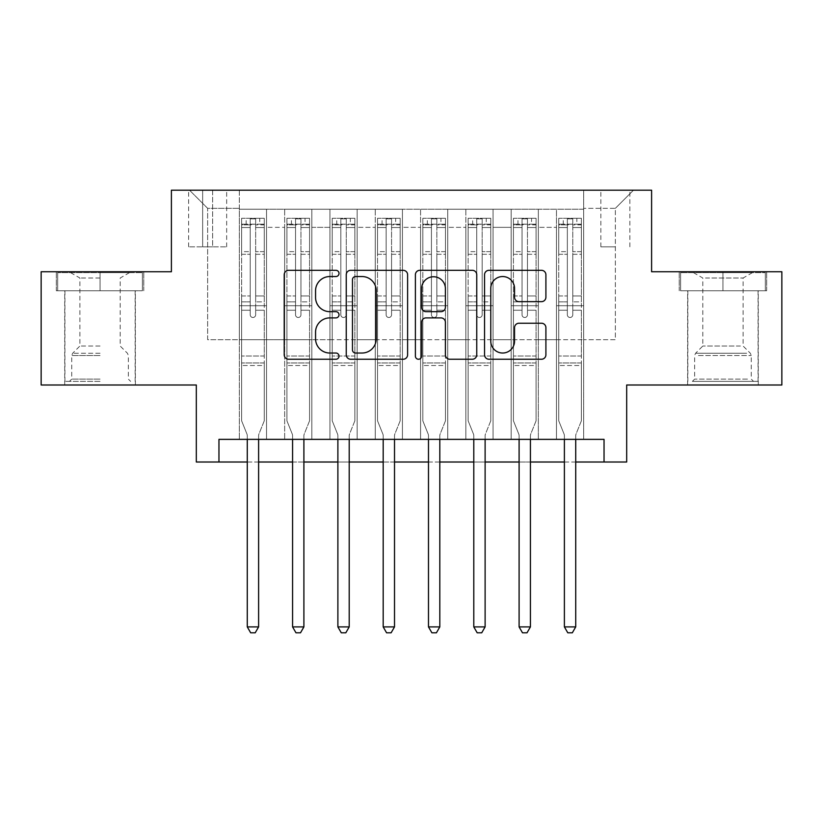 <?xml version="1.0" encoding="UTF-8"?>
<svg xmlns="http://www.w3.org/2000/svg" width="823" height="823" viewBox="0 0 823 823"><rect width="100%" height="100%" fill="white"/><g stroke="black" fill="none" stroke-linecap="round" stroke-linejoin="round"><path stroke-width="0.62" stroke-dasharray="4.12 3.09" d="M339.014 273.421A3.117 3.117 0 0 0 335.907 270.314L288.657 270.314A4.444 4.444 0 0 0 284.213 274.759L284.213 354.795A4.444 4.444 0 0 0 288.657 359.25L335.907 359.25A3.117 3.117 0 0 0 339.014 356.133A3.117 3.117 0 0 0 335.907 353.026L329.786 353.026A14.228 14.228 0 0 1 315.559 338.788L315.559 332.122A14.228 14.228 0 0 1 329.786 317.894L335.907 317.894A3.117 3.117 0 0 0 339.014 314.777A3.117 3.117 0 0 0 335.907 311.67L329.786 311.67A14.228 14.228 0 0 1 315.559 297.432L315.559 290.766A14.228 14.228 0 0 1 329.786 276.538L335.907 276.538A3.117 3.117 0 0 0 339.014 273.421M722.954 290.766L766.676 290.766L722.954 290.766L722.954 271.744L766.676 271.744L679.242 271.744L722.954 271.744L722.954 290.766L680.6 290.766L765.318 290.766L722.954 290.766L722.954 272.65L680.6 272.65L765.318 272.65L722.954 272.65L722.954 290.766M722.954 384.999L687.616 384.999L722.954 384.999M615.367 190.195L600.862 190.195L615.367 190.195M615.367 246.828L600.862 246.828L615.367 246.828M100.046 290.766L56.324 290.766L100.046 290.766L100.046 271.744L143.758 271.744L56.324 271.744L100.046 271.744L100.046 290.766L135.157 290.766L57.682 290.766L142.4 290.766L64.935 290.766L100.046 290.766L100.046 272.65L57.682 272.65L142.4 272.65L100.046 272.65L129.489 272.65L100.046 272.65L100.046 290.766M100.046 384.999L64.708 384.999L100.046 384.999M781.85 271.744L781.85 384.999L626.684 384.999L626.684 462.012L196.316 462.012L196.316 384.999L41.15 384.999L41.15 271.744L171.4 271.744L171.4 190.195L651.6 190.195L651.6 271.744L781.85 271.744M583.651 439.359L583.651 209.227L239.349 209.227L239.349 439.359L266.529 439.359L239.349 439.359L266.529 439.359L239.349 439.359L239.349 209.227L266.529 209.227L266.529 439.359L266.529 209.227L266.529 339.693L284.655 339.693L266.529 339.693L266.529 209.227L239.349 209.227L583.651 209.227L583.651 439.359L556.471 439.359L556.471 209.227L511.165 209.227L511.165 439.359L511.165 209.227L538.345 209.227L538.345 439.359L538.345 209.227L538.345 339.693L538.345 209.227L556.471 209.227L556.471 439.359L583.651 439.359L556.471 439.359L583.651 439.359L583.651 208.322L583.651 339.693L615.367 339.693L615.367 208.322L583.651 208.322L615.367 208.322L615.367 339.693L583.651 339.693L583.651 305.714L583.651 439.359M511.165 439.359L538.345 439.359L511.165 439.359L538.345 439.359L511.165 439.359L511.165 305.714L511.165 339.693L493.049 339.693L493.049 227.343L493.049 339.693L511.165 339.693L511.165 227.343L511.165 339.693L556.471 339.693L538.345 339.693L538.345 305.714L538.345 339.693L511.165 339.693L511.165 305.714L538.345 305.714L538.345 439.359L538.345 305.714L511.165 305.714L511.165 439.359M493.049 439.359L493.049 209.227L465.859 209.227L465.859 439.359L465.859 209.227L493.049 209.227L493.049 439.359L465.859 439.359L493.049 439.359L465.859 439.359L493.049 439.359L493.049 305.714L493.049 439.359M447.743 439.359L447.743 209.227L420.563 209.227L420.563 439.359L420.563 209.227L447.743 209.227L447.743 439.359L420.563 439.359L447.743 439.359L420.563 439.359L447.743 439.359L447.743 227.343L447.743 339.693L465.859 339.693L447.743 339.693L447.743 305.714L447.743 439.359M402.437 439.359L402.437 209.227L375.257 209.227L375.257 439.359L375.257 209.227L402.437 209.227L402.437 439.359L375.257 439.359L402.437 439.359L375.257 439.359L402.437 439.359L402.437 227.343L402.437 339.693L420.563 339.693L402.437 339.693L402.437 305.714L402.437 439.359M357.141 439.359L357.141 209.227L329.951 209.227L329.951 439.359L329.951 209.227L357.141 209.227L357.141 439.359L329.951 439.359L357.141 439.359L329.951 439.359L357.141 439.359L357.141 227.343L357.141 339.693L375.257 339.693L357.141 339.693L357.141 305.714L357.141 439.359M311.835 439.359L311.835 209.227L284.655 209.227L284.655 439.359L284.655 209.227L311.835 209.227L311.835 439.359L284.655 439.359L311.835 439.359L284.655 439.359L311.835 439.359L311.835 305.714L311.835 439.359M556.471 227.343L556.471 339.693L556.471 209.227L556.471 227.343L538.345 227.343L556.471 227.343M465.859 227.343L465.859 339.693L465.859 209.227L447.743 209.227L447.743 227.343L447.743 209.227L465.859 209.227L465.859 227.343L447.743 227.343L465.859 227.343M420.563 227.343L420.563 339.693L420.563 209.227L402.437 209.227L402.437 227.343L402.437 209.227L420.563 209.227L420.563 227.343L402.437 227.343L420.563 227.343M375.257 227.343L375.257 339.693L375.257 209.227L357.141 209.227L357.141 227.343L357.141 209.227L375.257 209.227L375.257 227.343L357.141 227.343L375.257 227.343M311.835 227.343L311.835 339.693L311.835 209.227L311.835 227.343L329.951 227.343L329.951 339.693L311.835 339.693L329.951 339.693L329.951 209.227L311.835 209.227L329.951 209.227L329.951 227.343L311.835 227.343M218.959 462.012L218.959 439.359L218.959 462.012L218.959 439.359L604.041 439.359L218.959 439.359L604.041 439.359L604.041 462.012M202.653 190.195L188.611 190.195L202.653 190.195L202.653 246.828L188.611 246.828L212.622 246.828L202.653 246.828L202.653 190.195M212.622 190.195L226.664 190.195L212.622 190.195L212.622 246.828L226.664 246.828L212.622 246.828L212.622 190.195M583.651 190.195L239.349 190.195L633.484 190.195L583.651 190.195L583.651 209.227L583.651 190.195M239.349 190.195L189.516 190.195L239.349 190.195L239.349 339.693L207.633 339.693L207.633 208.322L239.349 208.322L207.633 208.322L189.516 190.195L207.633 208.322L207.633 339.693L239.349 339.693L239.349 190.195M284.655 227.343L284.655 339.693L284.655 209.227L266.529 209.227L284.655 209.227L284.655 227.343L266.529 227.343L284.655 227.343M511.165 209.227L493.049 209.227L493.049 227.343L493.049 209.227L511.165 209.227L511.165 227.343L511.165 209.227M247.281 462.012L258.607 462.012M292.577 462.012L303.903 462.012M337.883 462.012L349.209 462.012M383.189 462.012L394.515 462.012M428.485 462.012L439.811 462.012M473.791 462.012L485.117 462.012M519.097 462.012L530.424 462.012M564.393 462.012L575.719 462.012M465.859 339.693L493.049 339.693L465.859 339.693L465.859 305.714L465.859 339.693M420.563 339.693L447.743 339.693L420.563 339.693L420.563 305.714L420.563 339.693M375.257 339.693L402.437 339.693L375.257 339.693L375.257 305.714L375.257 339.693M329.951 339.693L357.141 339.693L329.951 339.693L329.951 305.714L329.951 339.693M284.655 339.693L311.835 339.693L311.835 305.714L311.835 339.693L284.655 339.693L284.655 305.714L311.835 305.714L284.655 305.714L284.655 439.359L284.655 339.693M239.349 339.693L266.529 339.693L266.529 305.714L266.529 439.359L266.529 305.714L266.529 339.693L239.349 339.693L239.349 305.714L266.529 305.714L239.349 305.714L239.349 439.359L239.349 339.693M556.471 339.693L583.651 339.693L556.471 339.693L556.471 305.714L556.471 339.693M239.349 305.714L266.529 305.714L239.349 305.714M284.655 305.714L311.835 305.714L284.655 305.714M329.951 305.714L357.141 305.714L329.951 305.714L329.951 439.359L329.951 305.714L357.141 305.714L329.951 305.714M375.257 305.714L402.437 305.714L375.257 305.714L375.257 439.359L375.257 305.714L402.437 305.714L375.257 305.714M420.563 305.714L447.743 305.714L420.563 305.714L420.563 439.359L420.563 305.714L447.743 305.714L420.563 305.714M465.859 305.714L493.049 305.714L465.859 305.714L465.859 439.359L465.859 305.714L493.049 305.714L465.859 305.714M511.165 305.714L538.345 305.714L511.165 305.714M556.471 305.714L583.651 305.714L556.471 305.714L556.471 439.359L556.471 305.714L583.651 305.714L556.471 305.714M633.484 190.195L615.367 208.322L633.484 190.195M56.324 290.766L56.324 271.744L56.324 290.766M143.758 290.766L143.758 271.744L143.758 290.766M766.676 290.766L766.676 271.744L766.676 290.766M679.242 290.766L679.242 271.744L679.242 290.766M407.611 354.795L407.611 274.759A4.444 4.444 0 0 0 403.167 270.314L350.691 270.314A4.444 4.444 0 0 0 346.246 274.759L346.246 354.795A4.444 4.444 0 0 0 350.691 359.25L403.167 359.25A4.444 4.444 0 0 0 407.611 354.795M355.577 276.538A3.117 3.117 0 0 0 352.47 279.645L352.47 349.909A3.117 3.117 0 0 0 355.577 353.026L362.027 353.026A14.228 14.228 0 0 0 376.255 338.788L376.255 290.766A14.228 14.228 0 0 0 362.027 276.538L355.577 276.538M419.833 270.314L472.309 270.314A4.444 4.444 0 0 1 476.754 274.759L476.754 354.795A4.444 4.444 0 0 1 472.309 359.25L449.852 359.25A4.444 4.444 0 0 1 445.408 354.795L445.408 322.338A4.444 4.444 0 0 0 440.963 317.894L426.067 317.894A4.444 4.444 0 0 0 421.613 322.338L421.613 356.133A3.117 3.117 0 0 1 418.506 359.25A3.117 3.117 0 0 1 415.389 356.133L415.389 274.759A4.444 4.444 0 0 1 419.833 270.314M445.408 288.657A11.892 11.892 0 0 0 433.515 276.754A11.892 11.892 0 0 0 421.613 288.657L421.613 307.216A4.444 4.444 0 0 0 426.067 311.67L440.963 311.67A4.444 4.444 0 0 0 445.408 307.216L445.408 288.657M519.004 301.66L541.452 301.66A4.444 4.444 0 0 0 545.906 297.216L545.906 274.759A4.444 4.444 0 0 0 541.452 270.314L488.985 270.314A4.444 4.444 0 0 0 484.541 274.759L484.541 354.795A4.444 4.444 0 0 0 488.985 359.25L541.452 359.25A4.444 4.444 0 0 0 545.906 354.795L545.906 327.677A4.444 4.444 0 0 0 541.452 323.223L519.004 323.223A4.444 4.444 0 0 0 514.55 327.677L514.55 341.123A11.892 11.892 0 0 1 502.658 353.026A11.892 11.892 0 0 1 490.765 341.123L490.765 288.431A11.892 11.892 0 0 1 502.658 276.538A11.892 11.892 0 0 1 514.55 288.431L514.55 297.216A4.444 4.444 0 0 0 519.004 301.66M250.223 314.777A2.716 2.716 0 0 0 252.939 317.493A2.716 2.716 0 0 1 250.223 314.777L250.223 310.24L250.223 314.777A2.716 2.716 0 0 0 252.939 317.493A2.716 2.716 0 0 0 255.655 314.777A2.716 2.716 0 0 1 252.939 317.493A2.716 2.716 0 0 0 255.655 314.777L255.655 310.24L255.655 314.777A2.716 2.716 0 0 1 252.939 317.493A2.716 2.716 0 0 1 250.223 314.777L250.223 301.856L250.223 314.777M247.281 439.359L247.281 435.737A4.527 4.527 0 0 0 246.951 434.05A4.527 4.527 0 0 1 247.281 435.737A4.527 4.527 0 0 0 246.951 434.05L241.612 420.79L246.951 434.05L241.612 420.79L241.612 310.24L241.612 356.009L241.612 310.24L250.223 310.24L241.612 310.24L250.223 310.24L241.612 310.24L241.612 295.971L250.223 295.971L241.612 295.971L241.612 254.286L250.223 254.286L241.612 254.286L241.612 227.539L250.223 227.539L241.612 227.539L241.612 224.175L241.612 310.24L241.612 301.856L250.223 301.856L241.612 301.856L241.612 251.643L250.223 251.643L250.223 301.856L250.223 251.643L241.612 251.643L241.612 224.895L250.223 224.895L250.223 251.643L250.223 218.846L250.223 225.358L250.223 218.846L255.655 218.846L255.655 225.358C253.854 223.784 252.044 223.784 250.223 225.358L250.223 310.24L250.223 225.358C252.033 223.784 253.844 223.784 255.655 225.358L255.655 310.24L255.655 218.846L250.223 218.846L250.223 224.895L241.612 224.895L241.612 218.29L246.149 218.28L246.149 224.175L241.612 224.175L241.612 218.29L241.612 224.175L259.739 224.175L246.149 224.175L246.149 218.28L264.152 218.28L259.739 218.28L259.739 224.175L264.265 224.175L264.265 218.29L241.612 218.29L241.612 420.79L241.612 356.009L241.612 420.79L246.951 434.05A4.527 4.527 0 0 1 247.281 435.737L247.281 626.91L258.607 626.91L258.607 435.737A4.527 4.527 0 0 1 258.926 434.05L264.265 420.79L264.265 365.515L264.265 420.79L258.926 434.05A4.527 4.527 0 0 0 258.607 435.737A4.527 4.527 0 0 1 258.926 434.05A4.527 4.527 0 0 0 258.607 435.737L258.607 439.359M264.265 224.175L264.265 365.515L241.612 365.515L264.265 365.515L264.265 356.009L241.612 356.009L264.265 356.009L264.265 310.24L264.265 420.79L264.265 310.24L255.655 310.24L255.655 295.971L255.655 314.777L255.655 310.24L264.265 310.24L255.655 310.24L264.265 310.24L264.265 295.971L255.655 295.971L255.655 254.286L255.655 295.971L264.265 295.971L264.265 254.286L255.655 254.286L255.655 227.539L255.655 254.286L264.265 254.286L264.265 227.539L255.655 227.539L264.265 227.539L264.265 224.175L241.725 224.175L264.152 224.175L259.739 224.175L259.739 218.28L264.265 218.29L264.265 301.856L255.655 301.856L264.265 301.856L264.265 251.643L255.655 251.643L264.265 251.643L264.265 224.895L255.655 224.895L264.265 224.895L264.265 218.29L264.265 224.175M258.607 626.91L247.281 626.91L247.281 435.737L247.281 626.91L250.676 632.805L255.202 632.805L250.676 632.805L247.281 626.91L250.676 632.805L255.202 632.805L258.607 626.91L258.607 435.737L258.607 626.91L255.202 632.805L258.607 626.91L247.281 626.91M100.046 381.378L64.935 381.378L100.046 381.378M100.046 379.105L71.724 379.105L100.046 379.105M100.046 278.009L79.882 278.009L100.046 278.009M100.046 346.041L79.882 346.041L100.046 346.041M142.4 290.766L142.4 272.65L142.4 290.766M57.682 290.766L57.682 272.65L57.682 290.766M696.474 381.378L753.539 381.378L696.474 381.378M747.479 379.105L694.643 379.105L747.479 379.105M697.451 272.65L752.407 272.65L697.451 272.65M705.496 278.009L743.118 278.009L705.496 278.009M740.412 346.041L702.801 346.041L740.412 346.041M692.555 381.378L758.065 381.378L692.555 381.378M692.555 290.766L758.065 290.766L692.555 290.766M765.318 290.766L765.318 272.65L765.318 290.766M680.6 290.766L680.6 272.65L680.6 290.766M295.529 314.777A2.716 2.716 0 0 0 298.245 317.493A2.716 2.716 0 0 1 295.529 314.777L295.529 310.24L295.529 314.777A2.716 2.716 0 0 0 298.245 317.493A2.716 2.716 0 0 0 300.961 314.777A2.716 2.716 0 0 1 298.245 317.493A2.716 2.716 0 0 0 300.961 314.777L300.961 310.24L300.961 314.777A2.716 2.716 0 0 1 298.245 317.493A2.716 2.716 0 0 1 295.529 314.777L295.529 301.856L295.529 314.777M292.577 439.359L292.577 435.737A4.527 4.527 0 0 0 292.258 434.05A4.527 4.527 0 0 1 292.577 435.737A4.527 4.527 0 0 0 292.258 434.05L286.918 420.79L292.258 434.05L286.918 420.79L286.918 310.24L286.918 356.009L286.918 310.24L295.529 310.24L286.918 310.24L295.529 310.24L286.918 310.24L286.918 295.971L295.529 295.971L286.918 295.971L286.918 254.286L295.529 254.286L286.918 254.286L286.918 227.539L295.529 227.539L286.918 227.539L286.918 224.175L286.918 310.24L286.918 301.856L295.529 301.856L286.918 301.856L286.918 251.643L295.529 251.643L295.529 301.856L295.529 251.643L286.918 251.643L286.918 224.895L295.529 224.895L295.529 251.643L295.529 218.846L295.529 225.358L295.529 218.846L300.961 218.846L300.961 225.358C299.15 223.784 297.34 223.784 295.529 225.358L295.529 310.24L295.529 225.358C297.329 223.784 299.14 223.784 300.961 225.358L300.961 310.24L300.961 218.846L295.529 218.846L295.529 224.895L286.918 224.895L286.918 218.29L291.445 218.28L291.445 224.175L286.918 224.175L286.918 218.29L286.918 224.175L305.035 224.175L291.445 224.175L291.445 218.28L309.458 218.28L305.035 218.28L305.035 224.175L309.571 224.175L309.571 218.29L286.918 218.29L286.918 420.79L286.918 356.009L286.918 420.79L292.258 434.05A4.527 4.527 0 0 1 292.577 435.737L292.577 626.91L303.903 626.91L303.903 435.737A4.527 4.527 0 0 1 304.232 434.05L309.571 420.79L309.571 365.515L309.571 420.79L304.232 434.05A4.527 4.527 0 0 0 303.903 435.737A4.527 4.527 0 0 1 304.232 434.05A4.527 4.527 0 0 0 303.903 435.737L303.903 439.359M309.571 224.175L309.571 365.515L286.918 365.515L309.571 365.515L309.571 356.009L286.918 356.009L309.571 356.009L309.571 310.24L309.571 420.79L309.571 310.24L300.961 310.24L300.961 295.971L300.961 314.777L300.961 310.24L309.571 310.24L300.961 310.24L309.571 310.24L309.571 295.971L300.961 295.971L300.961 254.286L300.961 295.971L309.571 295.971L309.571 254.286L300.961 254.286L300.961 227.539L300.961 254.286L309.571 254.286L309.571 227.539L300.961 227.539L309.571 227.539L309.571 224.175L287.032 224.175L309.458 224.175L305.035 224.175L305.035 218.28L309.571 218.29L309.571 301.856L300.961 301.856L309.571 301.856L309.571 251.643L300.961 251.643L309.571 251.643L309.571 224.895L300.961 224.895L309.571 224.895L309.571 218.29L309.571 224.175M303.903 626.91L292.577 626.91L292.577 435.737L292.577 626.91L295.982 632.805L300.508 632.805L295.982 632.805L292.577 626.91L295.982 632.805L300.508 632.805L303.903 626.91L303.903 435.737L303.903 626.91L300.508 632.805L303.903 626.91L292.577 626.91M340.825 314.777A2.716 2.716 0 0 0 343.541 317.493A2.716 2.716 0 0 1 340.825 314.777L340.825 310.24L340.825 314.777A2.716 2.716 0 0 0 343.541 317.493A2.716 2.716 0 0 0 346.267 314.777A2.716 2.716 0 0 1 343.541 317.493A2.716 2.716 0 0 0 346.267 314.777L346.267 310.24L346.267 314.777A2.716 2.716 0 0 1 343.541 317.493A2.716 2.716 0 0 1 340.825 314.777L340.825 301.856L340.825 314.777M337.883 439.359L337.883 435.737A4.527 4.527 0 0 0 337.553 434.05A4.527 4.527 0 0 1 337.883 435.737A4.527 4.527 0 0 0 337.553 434.05L332.225 420.79L337.553 434.05L332.225 420.79L332.225 310.24L332.225 356.009L332.225 310.24L340.825 310.24L332.225 310.24L340.825 310.24L332.225 310.24L332.225 295.971L340.825 295.971L332.225 295.971L332.225 254.286L340.825 254.286L332.225 254.286L332.225 227.539L340.825 227.539L332.225 227.539L332.225 224.175L332.225 310.24L332.225 301.856L340.825 301.856L332.225 301.856L332.225 251.643L340.825 251.643L340.825 301.856L340.825 251.643L332.225 251.643L332.225 224.895L340.825 224.895L340.825 251.643L340.825 218.846L340.825 225.358L340.825 218.846L346.267 218.846L346.267 225.358C344.456 223.784 342.646 223.784 340.825 225.358L340.825 310.24L340.825 225.358C342.635 223.784 344.446 223.784 346.267 225.358L346.267 310.24L346.267 218.846L340.825 218.846L340.825 224.895L332.225 224.895L332.225 218.29L336.751 218.28L336.751 224.175L332.225 224.175L332.225 218.29L332.225 224.175L350.341 224.175L336.751 224.175L336.751 218.28L354.754 218.28L350.341 218.28L350.341 224.175L354.867 224.175L354.867 218.29L332.225 218.29L332.225 420.79L332.225 356.009L332.225 420.79L337.553 434.05A4.527 4.527 0 0 1 337.883 435.737L337.883 626.91L349.209 626.91L349.209 435.737A4.527 4.527 0 0 1 349.538 434.05L354.867 420.79L354.867 365.515L354.867 420.79L349.538 434.05A4.527 4.527 0 0 0 349.209 435.737A4.527 4.527 0 0 1 349.538 434.05A4.527 4.527 0 0 0 349.209 435.737L349.209 439.359M354.867 224.175L354.867 365.515L332.225 365.515L354.867 365.515L354.867 356.009L332.225 356.009L354.867 356.009L354.867 310.24L354.867 420.79L354.867 310.24L346.267 310.24L346.267 295.971L346.267 314.777L346.267 310.24L354.867 310.24L346.267 310.24L354.867 310.24L354.867 295.971L346.267 295.971L346.267 254.286L346.267 295.971L354.867 295.971L354.867 254.286L346.267 254.286L346.267 227.539L346.267 254.286L354.867 254.286L354.867 227.539L346.267 227.539L354.867 227.539L354.867 224.175L332.338 224.175L354.754 224.175L350.341 224.175L350.341 218.28L354.867 218.29L354.867 301.856L346.267 301.856L354.867 301.856L354.867 251.643L346.267 251.643L354.867 251.643L354.867 224.895L346.267 224.895L354.867 224.895L354.867 218.29L354.867 224.175M349.209 626.91L337.883 626.91L337.883 435.737L337.883 626.91L341.278 632.805L345.814 632.805L341.278 632.805L337.883 626.91L341.278 632.805L345.814 632.805L349.209 626.91L349.209 435.737L349.209 626.91L345.814 632.805L349.209 626.91L337.883 626.91M386.131 314.777A2.716 2.716 0 0 0 388.847 317.493A2.716 2.716 0 0 1 386.131 314.777L386.131 310.24L386.131 314.777A2.716 2.716 0 0 0 388.847 317.493A2.716 2.716 0 0 0 391.563 314.777A2.716 2.716 0 0 1 388.847 317.493A2.716 2.716 0 0 0 391.563 314.777L391.563 310.24L391.563 314.777A2.716 2.716 0 0 1 388.847 317.493A2.716 2.716 0 0 1 386.131 314.777L386.131 301.856L386.131 314.777M383.189 439.359L383.189 435.737A4.527 4.527 0 0 0 382.86 434.05A4.527 4.527 0 0 1 383.189 435.737A4.527 4.527 0 0 0 382.86 434.05L377.52 420.79L382.86 434.05L377.52 420.79L377.52 310.24L377.52 356.009L377.52 310.24L386.131 310.24L377.52 310.24L386.131 310.24L377.52 310.24L377.52 295.971L386.131 295.971L377.52 295.971L377.52 254.286L386.131 254.286L377.52 254.286L377.52 227.539L386.131 227.539L377.52 227.539L377.52 224.175L377.52 310.24L377.52 301.856L386.131 301.856L377.52 301.856L377.52 251.643L386.131 251.643L386.131 301.856L386.131 251.643L377.52 251.643L377.52 224.895L386.131 224.895L386.131 251.643L386.131 218.846L386.131 225.358L386.131 218.846L391.563 218.846L391.563 225.358C389.763 223.784 387.952 223.784 386.131 225.358L386.131 310.24L386.131 225.358C387.942 223.784 389.752 223.784 391.563 225.358L391.563 310.24L391.563 218.846L386.131 218.846L386.131 224.895L377.52 224.895L377.52 218.29L382.057 218.28L382.057 224.175L377.52 224.175L377.52 218.29L377.52 224.175L395.647 224.175L382.057 224.175L382.057 218.28L400.06 218.28L395.647 218.28L395.647 224.175L400.173 224.175L400.173 218.29L377.52 218.29L377.52 420.79L377.52 356.009L377.52 420.79L382.86 434.05A4.527 4.527 0 0 1 383.189 435.737L383.189 626.91L394.515 626.91L394.515 435.737A4.527 4.527 0 0 1 394.834 434.05L400.173 420.79L400.173 365.515L400.173 420.79L394.834 434.05A4.527 4.527 0 0 0 394.515 435.737A4.527 4.527 0 0 1 394.834 434.05A4.527 4.527 0 0 0 394.515 435.737L394.515 439.359M400.173 224.175L400.173 365.515L377.52 365.515L400.173 365.515L400.173 356.009L377.52 356.009L400.173 356.009L400.173 310.24L400.173 420.79L400.173 310.24L391.563 310.24L391.563 295.971L391.563 314.777L391.563 310.24L400.173 310.24L391.563 310.24L400.173 310.24L400.173 295.971L391.563 295.971L391.563 254.286L391.563 295.971L400.173 295.971L400.173 254.286L391.563 254.286L391.563 227.539L391.563 254.286L400.173 254.286L400.173 227.539L391.563 227.539L400.173 227.539L400.173 224.175L377.634 224.175L400.06 224.175L395.647 224.175L395.647 218.28L400.173 218.29L400.173 301.856L391.563 301.856L400.173 301.856L400.173 251.643L391.563 251.643L400.173 251.643L400.173 224.895L391.563 224.895L400.173 224.895L400.173 218.29L400.173 224.175M394.515 626.91L383.189 626.91L383.189 435.737L383.189 626.91L386.584 632.805L391.11 632.805L386.584 632.805L383.189 626.91L386.584 632.805L391.11 632.805L394.515 626.91L394.515 435.737L394.515 626.91L391.11 632.805L394.515 626.91L383.189 626.91M431.437 314.777A2.716 2.716 0 0 0 434.153 317.493A2.716 2.716 0 0 1 431.437 314.777L431.437 310.24L431.437 314.777A2.716 2.716 0 0 0 434.153 317.493A2.716 2.716 0 0 0 436.869 314.777A2.716 2.716 0 0 1 434.153 317.493A2.716 2.716 0 0 0 436.869 314.777L436.869 310.24L436.869 314.777A2.716 2.716 0 0 1 434.153 317.493A2.716 2.716 0 0 1 431.437 314.777L431.437 301.856L431.437 314.777M428.485 439.359L428.485 435.737A4.527 4.527 0 0 0 428.166 434.05A4.527 4.527 0 0 1 428.485 435.737A4.527 4.527 0 0 0 428.166 434.05L422.827 420.79L428.166 434.05L422.827 420.79L422.827 310.24L422.827 356.009L422.827 310.24L431.437 310.24L422.827 310.24L431.437 310.24L422.827 310.24L422.827 295.971L431.437 295.971L422.827 295.971L422.827 254.286L431.437 254.286L422.827 254.286L422.827 227.539L431.437 227.539L422.827 227.539L422.827 224.175L422.827 310.24L422.827 301.856L431.437 301.856L422.827 301.856L422.827 251.643L431.437 251.643L431.437 301.856L431.437 251.643L422.827 251.643L422.827 224.895L431.437 224.895L431.437 251.643L431.437 218.846L431.437 225.358L431.437 218.846L436.869 218.846L436.869 225.358C435.058 223.784 433.248 223.784 431.437 225.358L431.437 310.24L431.437 225.358C433.237 223.784 435.048 223.784 436.869 225.358L436.869 310.24L436.869 218.846L431.437 218.846L431.437 224.895L422.827 224.895L422.827 218.29L427.353 218.28L427.353 224.175L422.827 224.175L422.827 218.29L422.827 224.175L440.943 224.175L427.353 224.175L427.353 218.28L445.366 218.28L440.943 218.28L440.943 224.175L445.48 224.175L445.48 218.29L422.827 218.29L422.827 420.79L422.827 356.009L422.827 420.79L428.166 434.05A4.527 4.527 0 0 1 428.485 435.737L428.485 626.91L439.811 626.91L439.811 435.737A4.527 4.527 0 0 1 440.14 434.05L445.48 420.79L445.48 365.515L445.48 420.79L440.14 434.05A4.527 4.527 0 0 0 439.811 435.737A4.527 4.527 0 0 1 440.14 434.05A4.527 4.527 0 0 0 439.811 435.737L439.811 439.359M445.48 224.175L445.48 365.515L422.827 365.515L445.48 365.515L445.48 356.009L422.827 356.009L445.48 356.009L445.48 310.24L445.48 420.79L445.48 310.24L436.869 310.24L436.869 295.971L436.869 314.777L436.869 310.24L445.48 310.24L436.869 310.24L445.48 310.24L445.48 295.971L436.869 295.971L436.869 254.286L436.869 295.971L445.48 295.971L445.48 254.286L436.869 254.286L436.869 227.539L436.869 254.286L445.48 254.286L445.48 227.539L436.869 227.539L445.48 227.539L445.48 224.175L422.94 224.175L445.366 224.175L440.943 224.175L440.943 218.28L445.48 218.29L445.48 301.856L436.869 301.856L445.48 301.856L445.48 251.643L436.869 251.643L445.48 251.643L445.48 224.895L436.869 224.895L445.48 224.895L445.48 218.29L445.48 224.175M439.811 626.91L428.485 626.91L428.485 435.737L428.485 626.91L431.89 632.805L436.416 632.805L431.89 632.805L428.485 626.91L431.89 632.805L436.416 632.805L439.811 626.91L439.811 435.737L439.811 626.91L436.416 632.805L439.811 626.91L428.485 626.91M476.733 314.777A2.716 2.716 0 0 0 479.459 317.493A2.716 2.716 0 0 1 476.733 314.777L476.733 310.24L476.733 314.777A2.716 2.716 0 0 0 479.459 317.493A2.716 2.716 0 0 0 482.175 314.777A2.716 2.716 0 0 1 479.459 317.493A2.716 2.716 0 0 0 482.175 314.777L482.175 310.24L482.175 314.777A2.716 2.716 0 0 1 479.459 317.493A2.716 2.716 0 0 1 476.733 314.777L476.733 301.856L476.733 314.777M473.791 439.359L473.791 435.737A4.527 4.527 0 0 0 473.462 434.05A4.527 4.527 0 0 1 473.791 435.737A4.527 4.527 0 0 0 473.462 434.05L468.133 420.79L473.462 434.05L468.133 420.79L468.133 310.24L468.133 356.009L468.133 310.24L476.733 310.24L468.133 310.24L476.733 310.24L468.133 310.24L468.133 295.971L476.733 295.971L468.133 295.971L468.133 254.286L476.733 254.286L468.133 254.286L468.133 227.539L476.733 227.539L468.133 227.539L468.133 224.175L468.133 310.24L468.133 301.856L476.733 301.856L468.133 301.856L468.133 251.643L476.733 251.643L476.733 301.856L476.733 251.643L468.133 251.643L468.133 224.895L476.733 224.895L476.733 251.643L476.733 218.846L476.733 225.358L476.733 218.846L482.175 218.846L482.175 225.358C480.365 223.784 478.554 223.784 476.733 225.358L476.733 310.24L476.733 225.358C478.544 223.784 480.354 223.784 482.175 225.358L482.175 310.24L482.175 218.846L476.733 218.846L476.733 224.895L468.133 224.895L468.133 218.29L472.659 218.28L472.659 224.175L468.133 224.175L468.133 218.29L468.133 224.175L486.249 224.175L472.659 224.175L472.659 218.28L490.662 218.28L486.249 218.28L486.249 224.175L490.775 224.175L490.775 218.29L468.133 218.29L468.133 420.79L468.133 356.009L468.133 420.79L473.462 434.05A4.527 4.527 0 0 1 473.791 435.737L473.791 626.91L485.117 626.91L485.117 435.737A4.527 4.527 0 0 1 485.447 434.05L490.775 420.79L490.775 365.515L490.775 420.79L485.447 434.05A4.527 4.527 0 0 0 485.117 435.737A4.527 4.527 0 0 1 485.447 434.05A4.527 4.527 0 0 0 485.117 435.737L485.117 439.359M490.775 224.175L490.775 365.515L468.133 365.515L490.775 365.515L490.775 356.009L468.133 356.009L490.775 356.009L490.775 310.24L490.775 420.79L490.775 310.24L482.175 310.24L482.175 295.971L482.175 314.777L482.175 310.24L490.775 310.24L482.175 310.24L490.775 310.24L490.775 295.971L482.175 295.971L482.175 254.286L482.175 295.971L490.775 295.971L490.775 254.286L482.175 254.286L482.175 227.539L482.175 254.286L490.775 254.286L490.775 227.539L482.175 227.539L490.775 227.539L490.775 224.175L468.246 224.175L490.662 224.175L486.249 224.175L486.249 218.28L490.775 218.29L490.775 301.856L482.175 301.856L490.775 301.856L490.775 251.643L482.175 251.643L490.775 251.643L490.775 224.895L482.175 224.895L490.775 224.895L490.775 218.29L490.775 224.175M485.117 626.91L473.791 626.91L473.791 435.737L473.791 626.91L477.186 632.805L481.722 632.805L477.186 632.805L473.791 626.91L477.186 632.805L481.722 632.805L485.117 626.91L485.117 435.737L485.117 626.91L481.722 632.805L485.117 626.91L473.791 626.91M522.039 314.777A2.716 2.716 0 0 0 524.755 317.493A2.716 2.716 0 0 1 522.039 314.777L522.039 310.24L522.039 314.777A2.716 2.716 0 0 0 524.755 317.493A2.716 2.716 0 0 0 527.471 314.777A2.716 2.716 0 0 1 524.755 317.493A2.716 2.716 0 0 0 527.471 314.777L527.471 310.24L527.471 314.777A2.716 2.716 0 0 1 524.755 317.493A2.716 2.716 0 0 1 522.039 314.777L522.039 301.856L522.039 314.777M519.097 439.359L519.097 435.737A4.527 4.527 0 0 0 518.768 434.05A4.527 4.527 0 0 1 519.097 435.737A4.527 4.527 0 0 0 518.768 434.05L513.429 420.79L518.768 434.05L513.429 420.79L513.429 310.24L513.429 356.009L513.429 310.24L522.039 310.24L513.429 310.24L522.039 310.24L513.429 310.24L513.429 295.971L522.039 295.971L513.429 295.971L513.429 254.286L522.039 254.286L513.429 254.286L513.429 227.539L522.039 227.539L513.429 227.539L513.429 224.175L513.429 310.24L513.429 301.856L522.039 301.856L513.429 301.856L513.429 251.643L522.039 251.643L522.039 301.856L522.039 251.643L513.429 251.643L513.429 224.895L522.039 224.895L522.039 251.643L522.039 218.846L522.039 225.358L522.039 218.846L527.471 218.846L527.471 225.358C525.671 223.784 523.86 223.784 522.039 225.358L522.039 310.24L522.039 225.358C523.85 223.784 525.66 223.784 527.471 225.358L527.471 310.24L527.471 218.846L522.039 218.846L522.039 224.895L513.429 224.895L513.429 218.29L517.965 218.28L517.965 224.175L513.429 224.175L513.429 218.29L513.429 224.175L531.555 224.175L517.965 224.175L517.965 218.28L535.968 218.28L531.555 218.28L531.555 224.175L536.082 224.175L536.082 218.29L513.429 218.29L513.429 420.79L513.429 356.009L513.429 420.79L518.768 434.05A4.527 4.527 0 0 1 519.097 435.737L519.097 626.91L530.424 626.91L530.424 435.737A4.527 4.527 0 0 1 530.742 434.05L536.082 420.79L536.082 365.515L536.082 420.79L530.742 434.05A4.527 4.527 0 0 0 530.424 435.737A4.527 4.527 0 0 1 530.742 434.05A4.527 4.527 0 0 0 530.424 435.737L530.424 439.359M536.082 224.175L536.082 365.515L513.429 365.515L536.082 365.515L536.082 356.009L513.429 356.009L536.082 356.009L536.082 310.24L536.082 420.79L536.082 310.24L527.471 310.24L527.471 295.971L527.471 314.777L527.471 310.24L536.082 310.24L527.471 310.24L536.082 310.24L536.082 295.971L527.471 295.971L527.471 254.286L527.471 295.971L536.082 295.971L536.082 254.286L527.471 254.286L527.471 227.539L527.471 254.286L536.082 254.286L536.082 227.539L527.471 227.539L536.082 227.539L536.082 224.175L513.542 224.175L535.968 224.175L531.555 224.175L531.555 218.28L536.082 218.29L536.082 301.856L527.471 301.856L536.082 301.856L536.082 251.643L527.471 251.643L536.082 251.643L536.082 224.895L527.471 224.895L536.082 224.895L536.082 218.29L536.082 224.175M530.424 626.91L519.097 626.91L519.097 435.737L519.097 626.91L522.492 632.805L527.018 632.805L522.492 632.805L519.097 626.91L522.492 632.805L527.018 632.805L530.424 626.91L530.424 435.737L530.424 626.91L527.018 632.805L530.424 626.91L519.097 626.91M567.345 314.777A2.716 2.716 0 0 0 570.061 317.493A2.716 2.716 0 0 1 567.345 314.777L567.345 310.24L567.345 314.777A2.716 2.716 0 0 0 570.061 317.493A2.716 2.716 0 0 0 572.777 314.777A2.716 2.716 0 0 1 570.061 317.493A2.716 2.716 0 0 0 572.777 314.777L572.777 310.24L572.777 314.777A2.716 2.716 0 0 1 570.061 317.493A2.716 2.716 0 0 1 567.345 314.777L567.345 301.856L567.345 314.777M564.393 439.359L564.393 435.737A4.527 4.527 0 0 0 564.074 434.05A4.527 4.527 0 0 1 564.393 435.737A4.527 4.527 0 0 0 564.074 434.05L558.735 420.79L564.074 434.05L558.735 420.79L558.735 310.24L558.735 356.009L558.735 310.24L567.345 310.24L558.735 310.24L567.345 310.24L558.735 310.24L558.735 295.971L567.345 295.971L558.735 295.971L558.735 254.286L567.345 254.286L558.735 254.286L558.735 227.539L567.345 227.539L558.735 227.539L558.735 224.175L558.735 310.24L558.735 301.856L567.345 301.856L558.735 301.856L558.735 251.643L567.345 251.643L567.345 301.856L567.345 251.643L558.735 251.643L558.735 224.895L567.345 224.895L567.345 251.643L567.345 218.846L567.345 225.358L567.345 218.846L572.777 218.846L572.777 225.358C570.967 223.784 569.156 223.784 567.345 225.358L567.345 310.24L567.345 225.358C569.146 223.784 570.956 223.784 572.777 225.358L572.777 310.24L572.777 218.846L567.345 218.846L567.345 224.895L558.735 224.895L558.735 218.29L563.261 218.28L563.261 224.175L558.735 224.175L558.735 218.29L558.735 224.175L576.851 224.175L563.261 224.175L563.261 218.28L581.275 218.28L576.851 218.28L576.851 224.175L581.388 224.175L581.388 218.29L558.735 218.29L558.735 420.79L558.735 356.009L558.735 420.79L564.074 434.05A4.527 4.527 0 0 1 564.393 435.737L564.393 626.91L575.719 626.91L575.719 435.737A4.527 4.527 0 0 1 576.049 434.05L581.388 420.79L581.388 365.515L581.388 420.79L576.049 434.05A4.527 4.527 0 0 0 575.719 435.737A4.527 4.527 0 0 1 576.049 434.05A4.527 4.527 0 0 0 575.719 435.737L575.719 439.359M581.388 224.175L581.388 365.515L558.735 365.515L581.388 365.515L581.388 356.009L558.735 356.009L581.388 356.009L581.388 310.24L581.388 420.79L581.388 310.24L572.777 310.24L572.777 295.971L572.777 314.777L572.777 310.24L581.388 310.24L572.777 310.24L581.388 310.24L581.388 295.971L572.777 295.971L572.777 254.286L572.777 295.971L581.388 295.971L581.388 254.286L572.777 254.286L572.777 227.539L572.777 254.286L581.388 254.286L581.388 227.539L572.777 227.539L581.388 227.539L581.388 224.175L558.848 224.175L581.275 224.175L576.851 224.175L576.851 218.28L581.388 218.29L581.388 301.856L572.777 301.856L581.388 301.856L581.388 251.643L572.777 251.643L581.388 251.643L581.388 224.895L572.777 224.895L581.388 224.895L581.388 218.29L581.388 224.175M575.719 626.91L564.393 626.91L564.393 435.737L564.393 626.91L567.798 632.805L572.324 632.805L567.798 632.805L564.393 626.91L567.798 632.805L572.324 632.805L575.719 626.91L575.719 435.737L575.719 626.91L572.324 632.805L575.719 626.91L564.393 626.91M511.165 227.343L493.049 227.343L511.165 227.343M264.265 362.964L241.612 362.964L264.265 362.964M100.046 355.505L71.724 355.505L100.046 355.505M100.046 353.262L72.661 353.262L100.046 353.262M698.439 355.505L751.276 355.505L698.439 355.505M746.677 353.262L695.569 353.262L746.677 353.262M309.571 362.964L286.918 362.964L309.571 362.964M354.867 362.964L332.225 362.964L354.867 362.964M400.173 362.964L377.52 362.964L400.173 362.964M445.48 362.964L422.827 362.964L445.48 362.964M490.775 362.964L468.133 362.964L490.775 362.964M536.082 362.964L513.429 362.964L536.082 362.964M581.388 362.964L558.735 362.964L581.388 362.964M687.616 384.999L687.616 290.766M600.862 246.828L600.862 190.195M64.708 384.999L64.708 290.766M135.383 384.999L135.383 290.766M188.611 246.828L188.611 190.195M226.664 246.828L226.664 190.195M629.862 246.828L629.862 190.195M758.292 384.999L758.292 290.766M70.593 272.65L79.882 278.009L79.882 346.041L72.661 353.262L71.724 355.505L71.724 379.105L69.461 381.378M135.157 381.378L135.157 290.766M64.935 381.378L64.935 290.766M129.489 272.65L120.199 278.009L120.199 346.041L127.431 353.262L128.357 355.505L128.357 379.105L130.62 381.378M693.511 272.65L702.801 278.009L702.801 346.041L695.569 353.262L694.643 355.505L694.643 379.105L692.38 381.378M758.065 381.378L758.065 290.766M687.843 381.378L687.843 290.766M752.407 272.65L743.118 278.009L743.118 346.041L750.339 353.262L751.276 355.505L751.276 379.105L753.539 381.378"/><path stroke-width="1.23" d="M339.014 273.421A3.117 3.117 0 0 0 335.907 270.314L288.657 270.314A4.444 4.444 0 0 0 284.213 274.759L284.213 354.795A4.444 4.444 0 0 0 288.657 359.25L335.907 359.25A3.117 3.117 0 0 0 339.014 356.133A3.117 3.117 0 0 0 335.907 353.026L329.786 353.026A14.228 14.228 0 0 1 315.559 338.788L315.559 332.122A14.228 14.228 0 0 1 329.786 317.894L335.907 317.894A3.117 3.117 0 0 0 339.014 314.777A3.117 3.117 0 0 0 335.907 311.67L329.786 311.67A14.228 14.228 0 0 1 315.559 297.432L315.559 290.766A14.228 14.228 0 0 1 329.786 276.538L335.907 276.538A3.117 3.117 0 0 0 339.014 273.421M541.452 301.66A4.444 4.444 0 0 0 545.906 297.216L545.906 274.759A4.444 4.444 0 0 0 541.452 270.314L488.985 270.314A4.444 4.444 0 0 0 484.541 274.759L484.541 354.795A4.444 4.444 0 0 0 488.985 359.25L541.452 359.25A4.444 4.444 0 0 0 545.906 354.795L545.906 327.677A4.444 4.444 0 0 0 541.452 323.223L519.004 323.223A4.444 4.444 0 0 0 514.55 327.677L514.55 341.123A11.892 11.892 0 0 1 502.658 353.026A11.892 11.892 0 0 1 490.765 341.123L490.765 288.431A11.892 11.892 0 0 1 502.658 276.538A11.892 11.892 0 0 1 514.55 288.431L514.55 297.216A4.444 4.444 0 0 0 519.004 301.66L541.452 301.66M218.959 462.012L218.959 439.359L604.041 439.359L604.041 462.012L626.684 462.012L626.684 384.999L781.85 384.999L781.85 271.744L651.6 271.744L651.6 190.195L171.4 190.195L171.4 271.744L41.15 271.744L41.15 384.999L196.316 384.999L196.316 462.012L247.281 462.012M407.611 274.759A4.444 4.444 0 0 0 403.167 270.314L350.691 270.314A4.444 4.444 0 0 0 346.246 274.759L346.246 354.795A4.444 4.444 0 0 0 350.691 359.25L403.167 359.25A4.444 4.444 0 0 0 407.611 354.795L407.611 274.759M419.833 270.314L472.309 270.314A4.444 4.444 0 0 1 476.754 274.759L476.754 354.795A4.444 4.444 0 0 1 472.309 359.25L449.852 359.25A4.444 4.444 0 0 1 445.408 354.795L445.408 322.338A4.444 4.444 0 0 0 440.963 317.894L426.067 317.894A4.444 4.444 0 0 0 421.613 322.338L421.613 356.133A3.117 3.117 0 0 1 418.506 359.25A3.117 3.117 0 0 1 415.389 356.133L415.389 274.759A4.444 4.444 0 0 1 419.833 270.314M258.607 462.012L292.577 462.012M303.903 462.012L337.883 462.012M349.209 462.012L383.189 462.012M394.515 462.012L428.485 462.012M439.811 462.012L473.791 462.012M485.117 462.012L519.097 462.012M530.424 462.012L564.393 462.012M575.719 462.012L604.041 462.012M355.577 276.538A3.117 3.117 0 0 0 352.47 279.645L352.47 349.909A3.117 3.117 0 0 0 355.577 353.026L362.027 353.026A14.228 14.228 0 0 0 376.255 338.788L376.255 290.766A14.228 14.228 0 0 0 362.027 276.538L355.577 276.538M445.408 288.657A11.892 11.892 0 0 0 433.515 276.754A11.892 11.892 0 0 0 421.613 288.657L421.613 307.216A4.444 4.444 0 0 0 426.067 311.67L440.963 311.67A4.444 4.444 0 0 0 445.408 307.216L445.408 288.657M258.607 439.359L258.607 626.91L247.281 626.91L247.281 439.359M258.607 626.91L255.202 632.805L250.676 632.805L247.281 626.91M303.903 439.359L303.903 626.91L292.577 626.91L292.577 439.359M303.903 626.91L300.508 632.805L295.982 632.805L292.577 626.91M349.209 439.359L349.209 626.91L337.883 626.91L337.883 439.359M349.209 626.91L345.814 632.805L341.278 632.805L337.883 626.91M394.515 439.359L394.515 626.91L383.189 626.91L383.189 439.359M394.515 626.91L391.11 632.805L386.584 632.805L383.189 626.91M439.811 439.359L439.811 626.91L428.485 626.91L428.485 439.359M439.811 626.91L436.416 632.805L431.89 632.805L428.485 626.91M485.117 439.359L485.117 626.91L473.791 626.91L473.791 439.359M485.117 626.91L481.722 632.805L477.186 632.805L473.791 626.91M530.424 439.359L530.424 626.91L519.097 626.91L519.097 439.359M530.424 626.91L527.018 632.805L522.492 632.805L519.097 626.91M575.719 439.359L575.719 626.91L564.393 626.91L564.393 439.359M575.719 626.91L572.324 632.805L567.798 632.805L564.393 626.91"/></g></svg>
